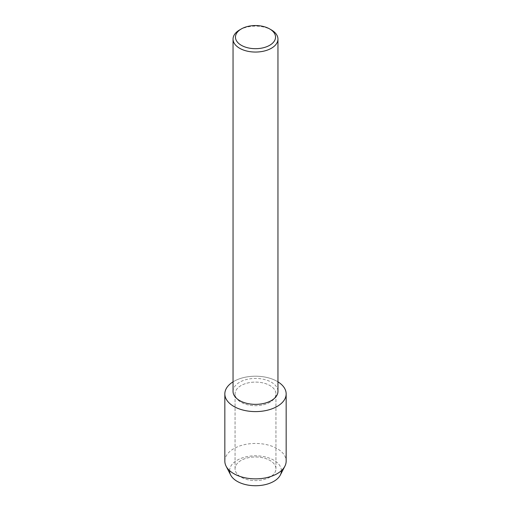 <?xml version="1.0" encoding="UTF-8"?>
<svg xmlns="http://www.w3.org/2000/svg" width="511" height="511" viewBox="0 0 511 511"><rect width="100%" height="100%" fill="white"/><g stroke="black" fill="none" stroke-linecap="round" stroke-linejoin="round"><path stroke-width="0.38" stroke-dasharray="2.56 1.92" d="M269.955 477.133A20.44 11.804 180 0 1 247.675 479.695A20.44 11.804 180 0 1 235.06 468.791A20.44 11.804 180 0 1 241.045 460.443A20.44 11.804 180 0 1 263.325 457.888A20.44 11.804 180 0 1 275.94 468.791A20.44 11.804 180 0 1 269.955 477.133A20.44 11.804 180 0 1 247.675 479.695A20.44 11.804 180 0 1 235.06 468.791A20.44 11.804 180 0 1 241.045 460.443A20.44 11.804 180 0 1 263.325 457.888A20.44 11.804 180 0 1 275.94 468.791A20.44 11.804 180 0 1 269.955 477.133M229.599 470.625A25.901 14.953 180 0 1 237.181 460.2A25.901 14.953 180 0 1 265.292 456.93A25.901 14.953 180 0 1 281.401 470.625M269.955 402.246A20.44 11.804 180 0 1 247.675 404.801A20.44 11.804 180 0 1 235.06 393.898A20.44 11.804 180 0 1 241.045 385.556A20.44 11.804 180 0 1 263.325 382.995A20.44 11.804 180 0 1 275.94 393.898A20.44 11.804 180 0 1 269.955 402.246A20.44 11.804 180 0 1 247.675 404.801A20.44 11.804 180 0 1 235.06 393.898A20.44 11.804 180 0 1 241.045 385.556A20.44 11.804 180 0 1 263.325 382.995A20.44 11.804 180 0 1 275.94 393.898A20.44 11.804 180 0 1 269.955 402.246M233.048 391.394A22.452 12.96 180 0 1 239.627 382.228A22.452 12.96 180 0 1 264.091 379.418A22.452 12.96 180 0 1 277.952 391.394M233.048 381.845A30.66 17.7 180 0 1 233.821 381.385A30.66 17.7 180 0 1 277.952 381.845A30.66 17.7 180 0 0 233.821 381.385A30.66 17.7 180 0 0 233.048 381.845M239.627 29.925A22.452 12.96 180 0 1 271.373 29.925M230.672 475.045A25.901 14.953 180 0 1 237.181 460.2A25.901 14.953 180 0 1 268.76 457.926A25.901 14.953 180 0 1 280.328 475.045M224.84 461.158A30.66 17.7 180 0 1 233.821 448.639A30.66 17.7 180 0 1 267.234 444.8A30.66 17.7 180 0 1 286.16 461.158M235.06 468.791L235.06 393.898L235.06 468.791M275.94 468.791L275.94 393.898L275.94 468.791"/><path stroke-width="0.77" d="M281.401 470.625A25.901 14.953 180 0 1 273.819 481.349A25.901 14.953 180 0 1 245.465 484.562A25.901 14.953 180 0 1 229.599 470.625M269.667 28.935L271.373 29.925A22.452 12.96 180 0 1 277.952 39.092L277.952 391.394A22.452 12.96 180 0 1 271.373 400.56A22.452 12.96 180 0 1 246.909 403.371A22.452 12.96 180 0 1 233.048 391.394L233.048 39.092A22.452 12.96 180 0 1 239.627 29.925L241.333 28.935A20.038 11.568 180 0 1 269.667 28.935A20.038 11.568 180 0 1 269.667 45.3A20.038 11.568 180 0 1 241.333 45.3A20.038 11.568 180 0 1 241.333 28.935L239.627 29.925M277.179 406.417A30.66 17.7 180 0 1 234.217 406.641A30.66 17.7 180 0 1 233.048 381.845A30.66 17.7 180 0 0 224.84 393.898A30.66 17.7 180 0 0 243.766 410.25A30.66 17.7 180 0 0 277.179 406.417A30.66 17.7 180 0 0 277.952 381.845A30.66 17.7 180 0 1 286.16 393.898A30.66 17.7 180 0 1 277.179 406.417M277.952 39.092A22.452 12.96 180 0 1 271.373 48.258A22.452 12.96 180 0 1 246.909 51.068A22.452 12.96 180 0 1 233.048 39.092M286.16 393.898L286.16 461.158A30.66 17.7 180 0 1 284.882 466.211L280.328 475.045A25.901 14.953 180 0 1 273.819 481.349A25.901 14.953 180 0 1 230.672 475.045L226.118 466.211A30.66 17.7 180 0 1 224.84 461.158L224.84 393.898M284.882 466.211A30.66 17.7 180 0 1 277.179 473.671A30.66 17.7 180 0 1 226.118 466.211"/></g></svg>
